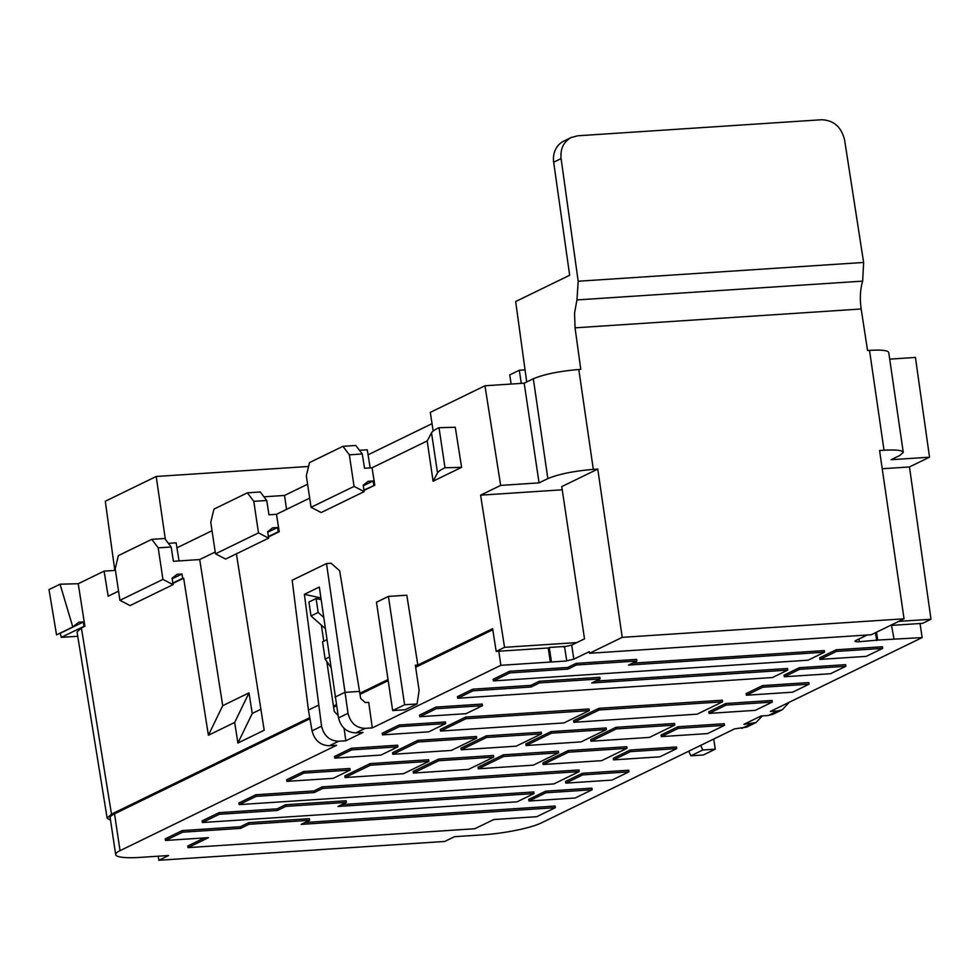 <?xml version="1.0" encoding="UTF-8"?>
<svg xmlns="http://www.w3.org/2000/svg" width="980" height="980" viewBox="0 0 980 980"><rect width="100%" height="100%" fill="white"/><g stroke="black" fill="none" stroke-linecap="round" stroke-linejoin="round"><path stroke-width="1.47" d="M509.808 672.905L567.935 669.083L567.677 667.454L509.551 671.276L509.808 672.905L493.369 680.904L808.096 660.189L824.535 652.19L628.499 665.089L636.878 661.01L576.313 665.004L567.935 669.083M473.022 690.814L531.135 686.992L530.878 685.363L472.764 689.185L473.022 690.814L457.721 698.25L772.461 677.535L787.749 670.1L591.7 682.999L600.091 678.92L539.527 682.901L531.135 686.992M567.677 667.454L576.069 663.374L636.645 659.381L636.878 661.01M824.535 652.19L824.303 650.573L632.394 663.191M493.369 680.904L493.112 679.287L509.551 671.276M530.878 685.363L539.27 681.284L599.846 677.29L600.091 678.92M787.749 670.1L787.516 668.47L595.607 681.1M457.721 698.25L457.464 696.633L472.764 689.185M248.749 822.661L240.37 826.753L240.614 828.37L249.006 824.29L248.749 822.661L309.337 818.68L309.57 820.309L249.006 824.29M305.086 822.49L555.121 806.038L555.354 807.667L536.783 816.695L493.749 819.537L474.798 828.749L188.025 847.627L187.793 845.997L204.391 837.925M182.243 830.575L182.5 832.204L165.485 840.473L165.228 838.856L182.243 830.575L240.37 826.753M440.584 731.056L440.326 729.439L465.684 717.091L465.941 718.72L440.584 731.056L563.953 722.934L589.298 710.598L465.941 718.72M589.298 710.598L589.078 708.969L465.684 717.091M573.839 722.285L573.57 720.668L598.939 708.32L722.321 700.198L722.542 701.827L599.184 709.949L573.839 722.285L697.197 714.163L722.542 701.827M419.783 716.711L419.526 715.094L435.965 707.095L436.223 708.712L419.783 716.711L466.039 713.673L482.479 705.673L482.246 704.044L435.965 707.095M382.47 734.878L382.212 733.261L399.179 725.004L399.436 726.621L382.47 734.878L428.726 731.84L445.68 723.583L445.459 721.954L399.179 725.004M819.966 659.418L819.709 657.788L836.148 649.789L836.406 651.418L882.662 648.368L866.222 656.367L819.966 659.418L836.406 651.418M882.662 648.368L882.429 646.739L836.148 649.789M784.319 676.764L784.061 675.134L799.349 667.698L799.607 669.316L845.863 666.278L830.575 673.713L784.319 676.764L799.607 669.316M845.863 666.278L845.63 664.648L799.349 667.698M746.38 695.224L746.123 693.607L762.562 685.596L762.82 687.225L809.076 684.187L792.636 692.186L746.38 695.224L762.82 687.225M809.076 684.187L808.843 682.558L762.562 685.596M709.067 713.391L708.797 711.762L725.776 703.505L726.021 705.135L772.277 702.084L755.323 710.341L709.067 713.391L726.021 705.135M772.277 702.084L772.044 700.455L725.776 703.505M545.627 791.179L528.71 799.411L528.967 801.028L545.885 792.795L545.627 791.179L591.908 788.128L592.141 789.758L545.885 792.795M628.927 771.848L628.707 770.231L582.426 773.269L565.497 781.501L565.766 783.13L582.684 774.898L628.927 771.848L612.022 780.08L565.766 783.13M676.715 748.598L676.482 746.968L630.201 750.019L613.284 758.251L613.541 759.867L630.458 751.636L676.715 748.598L659.797 756.83L613.541 759.867M724.502 725.347L724.269 723.718L677.989 726.756L661.071 735L661.329 736.617L678.246 728.385L724.502 725.347L707.585 733.579L661.329 736.617M286.956 781.366L286.687 779.749L303.616 771.505L303.861 773.134L286.956 781.366L333.2 778.316L350.117 770.084L303.861 773.134M350.117 770.084L349.885 768.467L303.616 771.505M334.731 758.116L334.474 756.486L351.391 748.255L351.649 749.884L334.731 758.116L380.987 755.066L397.905 746.834L351.649 749.884M397.905 746.834L397.672 745.204L351.391 748.255M606.387 729.586L606.154 727.956L551.152 731.582L525.844 743.894L526.101 745.523L551.397 733.199L606.387 729.586L581.079 741.897L526.101 745.523M541.511 733.861L541.291 732.232L486.288 735.845L460.968 748.169L461.237 749.786L486.533 737.475L541.511 733.861L516.215 746.172L461.237 749.786M417.909 740.341L392.588 752.664L392.858 754.282L418.154 741.97L417.909 740.341L476.415 736.495L476.648 738.124L451.339 750.435L392.858 754.282M674.767 725.09L674.534 723.461L616.016 727.307L590.707 739.63L590.977 741.248L616.273 728.936L674.767 725.09L649.458 737.401L590.977 741.248M493.736 757.111L493.504 755.482L438.501 759.096L413.193 771.419L413.45 773.036L438.746 760.725L493.736 757.111L468.428 769.423L413.45 773.036M558.6 752.836L558.38 751.207L503.365 754.833L478.056 767.144L478.326 768.773L503.622 756.462L558.6 752.836L533.304 765.16L478.326 768.773M428.86 761.374L428.64 759.745L370.122 763.604L344.813 775.915L345.07 777.544L370.366 765.233L428.86 761.374L403.564 773.686L345.07 777.544M626.98 748.34L626.759 746.711L568.241 750.558L542.932 762.881L543.19 764.498L568.486 752.187L626.98 748.34L601.683 760.652L543.19 764.498M239.169 804.617L238.912 803L255.829 794.768L256.086 796.385L314.2 792.563L322.591 788.484L579.192 771.591L553.896 783.914L239.169 804.617L256.086 796.385M579.192 771.591L578.972 769.962L322.334 786.854L313.943 790.933L255.829 794.768M876.537 632.198L877.713 640.075L859.35 641.729A7.767 1.25 171.5 0 1 855.013 641.251A7.767 1.25 171.5 0 1 855.773 640.553L867.165 635.003M889.705 359.133L915.43 357.443L929.53 457.182L891.114 459.706L899.873 455.443L903.266 452.38C902.409 450.273 896.002 449.563 884.034 450.249L879.587 450.543L904.038 618.809L871.306 634.734L589.482 653.28L589.237 651.663L573.815 659.173L565.668 661.047L500.89 665.31L372.314 727.895L368.701 702.329L365.271 702.562L360.714 698.507L339.644 570.727L331.081 563.243L326.512 563.549L348.035 713.305C350.436 722.983 356.132 728.005 365.136 728.361L372.314 727.895M348.035 713.305L338.517 717.948C341.065 727.54 346.846 732.526 355.863 732.881L363.041 732.403L345.842 740.782L344.078 728.324M309.937 718.732L114.538 813.829A44.406 7.166 171.5 0 0 110.177 817.786L115.677 854.621A44.406 7.166 171.5 0 1 120.038 850.664L336.569 745.29L329.39 745.755C320.362 745.4 314.592 740.427 312.044 730.823L321.562 726.192C323.951 735.87 329.66 740.88 338.663 741.248L345.842 740.782M115.677 854.621A44.406 7.166 171.5 0 0 140.483 857.365L168.621 855.516L158.846 860.269L444.724 841.452L454.5 836.7L482.626 834.85A44.406 7.166 -8.5 0 0 541.291 822.943L734.645 728.851L746.674 727.099M762.367 715.878L755.96 722.579L743.918 724.33L761.117 715.964L768.295 715.486L777.569 710.978L782.432 709.692L789.133 702.329M877.713 640.075L922.143 637.588L770.39 711.443L777.569 710.978M219.287 814.294L202.382 822.526L517.109 801.812L534.014 793.58L337.978 806.479L346.369 802.399L285.793 806.393L285.548 804.764L277.156 808.843L219.03 812.665L219.287 814.294L277.414 810.472L277.156 808.843M285.548 804.764L346.124 800.77L346.369 802.399M534.014 793.58L533.794 791.95L341.873 804.58M202.382 822.526L202.113 820.909L219.03 812.665M182.5 832.204L240.614 828.37M338.088 715.425L334.241 711.394L326.793 661.488M323.768 641.226L321.366 625.118M317.447 598.854L317.189 597.126L304.376 594.321L319.321 587.045L338.517 717.948M359.648 691.402L344.752 692.382L334.915 697.172M929.53 457.182L909.465 466.946L931 619.262L898.734 621.394M891.874 625.363L922.633 623.341L931 619.262M920.036 623.513L922.143 637.588M199.7 559.556L173.411 561.295L171.157 546.999L164.677 538.486L151.814 539.331L158.209 547.845L162.925 579.401L173.056 584.644L172.088 578.176L177.074 574.329L182.011 573.998L182.648 578.286L183.664 578.225L208.397 735.245L222.717 705.673L199.7 559.556L215.22 552.01M158.209 547.845L171.157 546.999M404.605 704.767L392.662 710.573L376.467 602.222L388.411 596.416L404.605 704.767L417.076 703.946L419.122 690.41L415.361 665.212L417.835 665.053L492.609 628.658L496.186 651.394L498.783 651.222L500.89 665.31M492.781 629.748L415.667 667.27M388.178 680.647L360.089 694.318M336.422 705.845L333.616 707.205M373.772 485.272L373.135 480.984L368.211 481.303L363.213 485.161L364.18 491.629L354.062 486.386L349.346 454.83L362.282 453.973L364.536 468.269L372.045 467.779L374.789 485.198L363.948 490.061M151.814 539.331L118.372 555.611L115.211 568.78L119.928 600.336L130.046 605.579L173.056 584.644M362.282 453.973L355.801 445.471L342.951 446.317L309.496 462.597L306.336 475.753L311.052 507.309L321.171 512.552L364.18 491.629M277.573 527.497L272.648 527.816L267.65 531.674L268.618 538.13L258.5 532.899L253.783 501.331L266.719 500.486L268.973 514.782L276.483 514.292L279.227 531.711L278.21 531.785L277.573 527.497L267.736 532.275M77.739 636.277L61.275 637.355L60.197 633.105M60.613 633.08L83.337 622.03L83.974 626.318L61.275 637.355M83.337 622.03L78.829 622.141L72.79 626.98L60.05 584.202L78.229 583.725L84.905 626.293L83.974 626.318M182.648 578.286L172.811 583.076M182.011 573.998L172.174 578.788M373.135 480.984L363.298 485.774M278.21 531.785L268.385 536.562M60.05 584.202L49 589.58L56.546 634.881L72.79 626.98M894.03 638.997L891.42 624.946M551.385 661.549L549.278 647.462L548.237 647.976L550.331 662.064M566.71 660.545L564.492 646.457L549.278 647.462M589.482 653.28L622.214 637.355L597.763 469.089L561.76 486.607L584.509 638.85L571.72 645.073L563.451 646.971M321.562 726.192L304.376 594.321M782.457 709.679L773.134 714.224L768.295 715.486M498.783 651.222L548.237 647.976M326.512 563.549L292.175 580.246L308.431 710.059L318.28 705.269M158.233 856.202L158.846 860.269M312.044 730.823L308.431 710.059M597.763 469.089L593.317 469.383C573.839 471.037 558.673 474.112 547.845 478.608L539.074 482.871L500.658 485.406L480.592 495.17L562.238 489.804M114.807 570.421L105.313 501.246L156.2 476.476L308.578 466.455M168.352 543.312L176.118 542.81L179.046 560.915M359.476 450.298L367.243 449.783L370.171 467.901M433.172 431.053L430.306 412.372L484.965 385.777L500.658 485.406M342.951 446.317L349.346 454.83M268.618 538.13L225.608 559.066L215.49 553.823L210.774 522.266L213.934 509.11L247.377 492.83L253.783 501.331M247.377 492.83L260.239 491.985L266.719 500.486M861.175 308.994C859.705 298.655 860.195 289.37 862.657 281.125L863.625 262.456L844.589 139.944C841.391 126.971 833.735 120.246 821.644 119.744L577.71 135.791L571.23 137.506C563.574 141.794 560.205 148.825 561.099 158.601L578.188 281.236L576.951 299.929L574.549 313.086L575.064 327.822L861.175 308.994L867.545 350.509L869.517 350.375L884.034 450.249M575.064 327.822L580.773 369.374L578.8 369.509C559.323 371.163 544.17 374.25 533.328 378.733L524.178 383.192L484.965 385.777M622.214 637.355L904.038 618.809M909.465 466.946L882.233 468.746M162.925 579.401L119.928 600.336M172.872 583.468L183.664 578.225M309.754 717.642L111.487 814.135L81.401 627.996L77.04 631.965M81.401 627.996L84.905 626.293M354.062 486.386L311.052 507.309M215.49 553.823L258.5 532.899M364.009 490.453L374.789 485.198M268.434 536.966L279.227 531.711M688.72 751.195L690.851 755.813L702.795 749.994L700.663 745.388M713.746 739.018L715.265 749.173L703.322 754.992L690.851 755.813M702.795 749.994L715.265 749.173M392.662 710.573L405.12 709.753L417.076 703.946M388.411 596.416L406.823 595.203L417.835 665.053M496.186 651.394L504.553 647.327L576.865 642.574M480.592 495.17L504.553 647.327M461.592 467.338L455.284 427.268L439.003 427.697L445.018 467.779L461.592 467.338L433.087 481.205L437.521 472.96A66.603 10.743 -8.5 0 1 445.018 467.779M439.003 427.697A66.603 10.743 171.5 0 0 431.531 432.866L427.194 440.939L433.087 481.205M427.194 440.939L372.045 467.779M309.68 498.134L276.483 514.292M236.4 553.81L264.196 730.235L237.907 743.036L234.673 722.456L208.397 735.245M78.229 583.725L104.113 571.132L108.155 596.207L118.556 591.148M388.019 679.557L359.93 693.228M336.226 704.767L333.445 706.115M111.487 814.135L107.126 818.116L110.544 820.236M526.713 381.955L515.664 301.534L569.662 275.257L553.676 162.214L561.099 158.601M165.351 539.38L156.2 476.476M539.074 482.871L524.178 383.192M888.75 352.506C887.892 350.399 881.486 349.688 869.517 350.375M307.61 484.218L284.531 495.451L286.564 509.38M284.531 495.451L263.914 496.811M115.444 570.385L104.113 571.132M222.717 705.673L248.994 692.885L252.24 713.465L237.907 743.036M260.888 709.251L252.24 713.465M511.131 384.05L509.759 374.899L519.314 370.244L521.287 383.376M525.047 369.864L519.314 370.244M571.218 137.506L563.757 141.132A22.197 19.49 64 0 0 553.676 162.214M212.035 530.731L176.927 547.82M432.033 423.666L368.051 454.806M599.184 709.949L598.939 708.32M277.414 810.472L285.793 806.393M322.591 788.484L322.334 786.854M313.943 790.933L314.2 792.563M568.241 750.558L568.486 752.187M370.366 765.233L370.122 763.604M503.365 754.833L503.622 756.462M438.501 759.096L438.746 760.725M616.016 727.307L616.273 728.936M476.648 738.124L418.154 741.97M486.288 735.845L486.533 737.475M551.152 731.582L551.397 733.199M436.223 708.712L482.479 705.673M399.436 726.621L445.68 723.583M678.246 728.385L677.989 726.756M630.458 751.636L630.201 750.019M582.684 774.898L582.426 773.269M592.141 789.758L575.223 797.99L528.967 801.028M309.57 820.309L301.191 824.388L555.354 807.667M188.025 847.627L208.532 837.643L165.485 840.473M321.097 599.65L316.087 598.56L318.169 612.463L311.003 615.955L325.188 628.499M318.169 612.463L323.596 617.265M316.087 598.56L308.921 602.051L311.003 615.955M329.243 657.151L325.152 659.148L330.64 666.976M326.781 639.756L322.555 641.814L325.152 659.148M248.994 692.885L234.673 722.456M320.864 597.947L317.189 597.139M876.659 640.589L875.483 632.713M539.27 681.284L539.527 682.901M576.069 663.374L576.313 665.004M355.863 732.881L365.136 728.361M338.663 741.248L329.39 745.755M751.096 723.865L741.823 728.373M120.038 850.664L114.538 813.829M573.815 659.173L571.72 645.073M858.946 639.009L859.35 641.729M593.317 469.383L578.8 369.509M431.531 432.866L437.521 472.96M533.328 378.733L547.845 478.608M863.625 262.456L578.188 281.236M576.951 299.929L862.657 281.125M746.65 727.111L755.984 722.566M77.065 632.1L107.151 818.239M888.75 352.555L903.266 452.417"/></g></svg>
